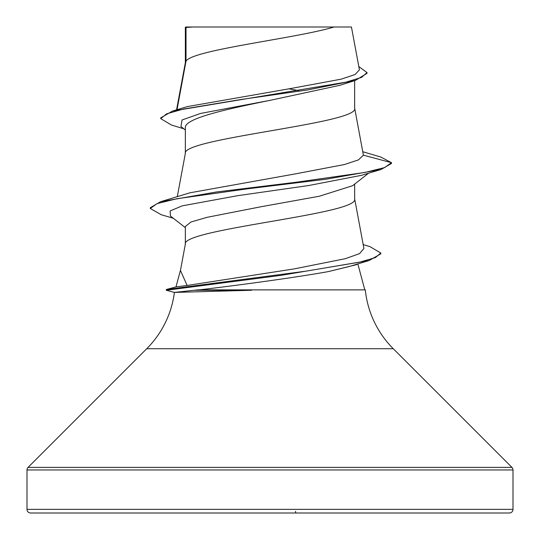 <?xml version="1.0" encoding="UTF-8"?>
<svg xmlns="http://www.w3.org/2000/svg" width="540" height="540" viewBox="0 0 540 540"><rect width="100%" height="100%" fill="white"/><g stroke="black" fill="none" stroke-linecap="round" stroke-linejoin="round"><path stroke-width="0.81" d="M252.011 289.879L251.62 290.257L194.447 290.257M251.62 290.257L174.4 292.424L166.3 290.257L166.3 289.501L176.013 286.902L187.117 285.471L180.448 270.446L185.396 243.891M27 509.355A3.645 3.645 0 0 0 30.645 513L509.355 513A3.645 3.645 0 0 0 513 509.355L27 509.355L27 469.962A3.645 3.645 0 0 1 28.067 467.384L146.732 348.725A97.2 97.2 0 0 0 174.4 292.43M174.4 292.424L197.694 289.879L365.303 289.879A97.2 97.2 0 0 0 393.269 348.725L511.933 467.384A3.645 3.645 0 0 1 513 469.962L513 509.355M180.535 269.946L175.993 286.902L166.3 289.501M357.838 263.891L364.804 289.879L365.303 289.879M368.631 173.165L352.62 185.699L319.336 196.229L260.928 206.766L207.07 217.323L190.971 222.007L185.355 226.496L185.355 244.121M354.645 184.113L354.645 198.99C359.883 214.11 180.117 229.23 185.355 244.35M186.023 27.473L192.821 27L334.064 27C296.379 38.367 193.07 49.734 186.023 61.094L186.023 27.473L185.355 27.473L185.355 62.681M177.019 109.721L186.023 61.094L185.355 62.91M183.816 128.804L171.45 125.024L160.718 118.618L166.624 113.832L183.512 109.053L241.009 99.495L307.699 89.93L355.495 80.366L339.89 85.313L270 100.359C224.552 109.532 184.275 118.611 185.355 127.751L185.355 153.4M354.645 80.629L354.645 108.27C359.883 123.39 180.117 138.51 185.355 153.63M288.731 88.81L298.573 90.565M160.718 118.618L160.718 117.862L172.496 111.064L187.522 106.562L291.492 88.385L341.199 79.151L355.171 74.5L359.424 69.815L351.439 27L334.064 27M185.355 130.025L180.954 126.542L182.027 119.995L200.549 113.447L270 100.359M355.495 80.366L367.011 73.325L367.011 72.569L358.823 66.569M185.355 28.701L185.321 27.506L185.828 27L192.821 27M185.355 227.644L170.438 216.027L170.127 210.944L182.196 205.862L237.62 195.689L308.684 185.524L361.341 175.351L381.065 169.486L391.5 163.458L391.5 162.702L380.734 157.005L362.792 151.733M172.496 111.064L345.796 82.195L361.598 77.382L367.011 72.569M190.188 192.719L160.522 201.731L216.439 191.977L296.426 182.216L364.797 172.463L384.629 167.582L391.5 162.702L363.4 155.176L354.605 107.811M187.117 285.471L294.084 268.913L345.33 258.694L359.62 253.584L363.913 248.481L354.605 198.531M190.195 192.753L295.144 173.921L344.405 164.545L358.493 159.867L363.4 155.176M357.392 264.026L356.616 264.634L328.361 271.593C293.146 277.952 231.842 286.065 199.179 289.879L364.804 289.879M199.179 289.879L197.694 289.879M363.19 244.593L370.035 246.659L380.815 253.058L380.815 253.814L369.293 260.476L349.252 266.504L328.361 271.593M381.065 169.486L325.91 179.233L246.233 188.98L176.985 198.727L157.093 203.6L150.289 208.474L161.143 214.691L173.333 218.275M369.293 260.476L281.009 275.366L166.32 290.257L166.32 289.501L305.188 271.276L359.674 262.163L375.368 257.607L380.815 253.058M160.522 201.731L150.289 207.718L150.289 208.474M229.946 513L167.893 513M166.3 290.257L174.42 292.424M295.535 511.339A1.823 0.695 90 0 0 296.231 513A1.823 0.695 -90 0 1 295.535 511.339M513 469.962L27 469.962M511.933 467.384L28.067 467.384M393.269 348.725L146.732 348.725M185.267 28.04L185.267 27.655M177.275 196.709L185.396 153.171M176.553 109.863L185.396 62.451"/></g></svg>
